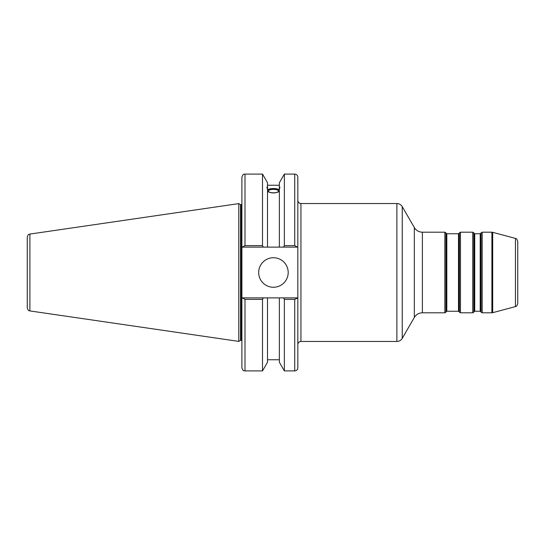 <?xml version="1.0" encoding="UTF-8"?>
<svg xmlns="http://www.w3.org/2000/svg" width="545" height="545" viewBox="0 0 545 545"><rect width="100%" height="100%" fill="white"/><g stroke="black" fill="none" stroke-linecap="round" stroke-linejoin="round"><path stroke-width="0.82" d="M422.382 232.204L444.849 232.204L444.849 312.796L422.382 312.796L422.382 232.204C418.873 232.088 416.189 230.542 414.329 227.558L414.329 317.442L402.251 338.363L402.251 206.637C401.018 204.647 399.226 203.612 396.883 203.537L396.883 341.463L300.935 341.463L300.935 203.537L396.883 203.537M446.818 233.757L458.502 233.757L458.502 311.243L446.818 311.243L446.818 233.757L446.28 233.444L446.28 311.556L445.926 312.176L445.926 232.824L444.849 232.204M459.04 233.444L459.394 232.824L459.394 312.176L459.04 311.556L459.04 233.444L458.502 233.757M474.715 233.757L480.2 233.757L480.2 311.243L474.715 311.243L474.715 233.757L474.177 233.444L474.177 311.556L473.823 312.176L473.823 232.824L472.747 232.204L472.747 312.796L460.471 312.796L460.471 232.204L472.747 232.204M480.738 233.444L481.092 232.824L481.092 312.176L480.738 311.556L480.738 233.444L480.2 233.757M482.168 232.204L491.897 232.204L491.897 312.796L482.168 312.796L482.168 232.204L481.092 232.824M492.694 232.313L515.454 238.41L515.454 306.59L492.694 312.687L492.694 232.313L491.897 232.204M515.454 306.59C515.999 305.874 516.326 307.666 517.75 303.599L517.75 241.401C516.217 237.184 516.04 239.201 515.454 238.41M241.891 345.339L241.891 358.562M297.393 297.883L283.495 297.883L284.361 299.382L284.361 370.907L294.736 370.907C296.623 370.729 297.652 369.694 297.836 367.814L297.836 297.883L294.736 299.382L294.736 370.907M283.495 297.883L279.367 297.883L279.367 362.262L284.361 370.907M268.406 191.091A5.028 1.717 180 0 1 273.433 189.374A5.028 1.717 180 0 1 278.454 191.091A5.028 1.717 180 0 1 273.433 192.814A5.028 1.717 180 0 1 268.406 191.091M279.939 187.221L279.367 189.101L279.367 187.276L279.939 187.221M279.367 191.465C275.409 193.414 271.458 193.414 267.5 191.465M267.5 189.101C266.757 187.235 266.757 186.628 267.5 187.276L267.5 247.117L297.836 247.117L297.836 177.186C297.652 175.306 296.623 174.271 294.736 174.093L294.736 245.618L297.393 247.117M266.921 187.221L267.5 187.276L267.5 182.739L262.506 174.093L262.506 245.618L244.991 245.618L244.991 174.093C244.071 174.686 243.37 172.949 241.891 177.186L241.891 247.117L263.364 247.117L262.506 245.618M267.5 189.633C271.458 188.148 275.409 188.148 279.367 189.633M279.367 190.178A6.506 2.228 0 0 0 273.433 188.87A6.506 2.228 0 0 0 267.5 190.178M263.364 247.117L267.5 247.117M294.736 245.618L284.361 245.618L284.361 174.093L279.367 182.739L279.367 187.276M297.836 247.117L297.836 297.883M284.361 245.618L283.495 247.117M242.341 297.883L241.891 297.883L241.891 367.814C243.356 372.037 244.065 370.314 244.991 370.907L244.991 299.382L242.341 297.883L267.5 297.883L267.5 362.262L262.506 370.907L262.506 299.382L263.364 297.883M279.367 297.883L267.5 297.883M241.891 297.883L241.891 247.117M241.891 186.438L241.891 177.186M244.991 299.382L262.506 299.382M242.341 247.117L244.991 245.618M27.25 272.5L27.25 307.857C28.538 311.815 29.151 310.289 29.9 310.923L29.9 234.078C29.151 234.711 28.538 233.185 27.25 237.143L27.25 272.5M29.9 234.078L238.792 203.612L238.792 341.388L29.9 310.923M284.361 299.382L294.736 299.382M258.671 272.5A14.763 14.763 0 0 1 280.811 259.713A14.763 14.763 0 0 1 280.811 285.287A14.763 14.763 0 0 1 258.671 272.5M279.367 189.101L279.367 247.117M238.792 203.612L240.536 204.62L240.536 340.38L238.792 341.388M240.536 204.62L241.272 204.62L241.272 340.38L240.536 340.38M414.329 317.442C416.189 314.458 418.873 312.912 422.382 312.796M414.329 227.558L402.251 206.637M402.251 338.363C401.018 340.353 399.226 341.388 396.883 341.463M446.28 311.556L446.818 311.243M446.28 233.444L445.926 232.824M458.502 311.243L459.04 311.556M474.177 311.556L474.715 311.243M474.177 233.444L473.823 232.824M480.2 311.243L480.738 311.556M482.168 312.796L481.092 312.176M473.823 312.176L472.747 312.796M460.471 312.796L459.394 312.176M460.471 232.204L459.394 232.824M445.926 312.176L444.849 312.796M300.935 341.463C299.055 341.647 298.02 342.682 297.836 344.563M300.935 203.537C299.055 203.353 298.02 202.318 297.836 200.437M492.694 312.687L491.897 312.796M267.5 185.246L279.367 185.246M244.991 174.093L262.506 174.093M284.361 174.093L294.736 174.093M241.272 340.38L241.891 340.489M241.272 204.62L241.891 204.511M244.991 370.907L262.506 370.907M267.5 359.755L279.367 359.755"/></g></svg>
